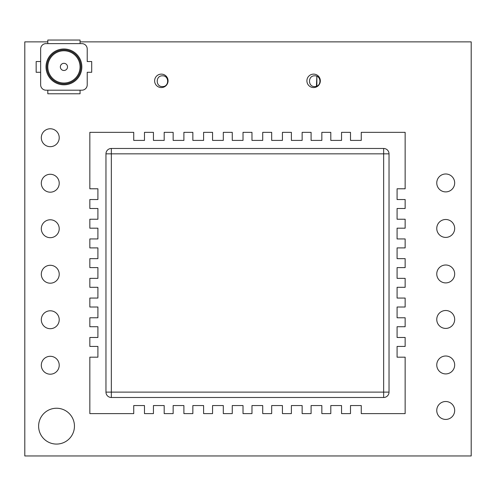 <?xml version="1.0" encoding="UTF-8"?>
<svg xmlns="http://www.w3.org/2000/svg" width="496" height="496" viewBox="0 0 496 496"><rect width="100%" height="100%" fill="white"/><g stroke="black" fill="none" stroke-linecap="round" stroke-linejoin="round"><path stroke-width="0.74" d="M87.222 61.529L91.704 61.529L91.704 72.28L87.222 72.28L87.222 84.822A5.375 5.375 0 0 1 81.846 90.191L46.016 90.191A5.375 5.375 0 0 1 40.647 84.822L40.647 48.986A5.375 5.375 0 0 1 46.016 43.617L81.846 43.617A5.375 5.375 0 0 1 87.222 48.986L87.222 61.529M67.518 66.904A3.584 3.584 0 0 0 63.934 63.321A3.584 3.584 0 0 0 60.351 66.904A3.584 3.584 0 0 0 63.934 70.488A3.584 3.584 0 0 0 67.518 66.904M63.934 50.778A16.126 16.126 0 0 1 77.897 74.964A16.126 16.126 0 0 1 49.972 74.964A16.126 16.126 0 0 1 63.934 50.778M63.934 49.885A17.019 17.019 0 0 1 78.672 75.417A17.019 17.019 0 0 1 49.197 75.417A17.019 17.019 0 0 1 63.934 49.885M63.934 48.986A17.918 17.918 0 0 1 79.447 75.863A17.918 17.918 0 0 1 48.422 75.863A17.918 17.918 0 0 1 63.934 48.986M40.647 61.529L36.165 61.529L36.165 72.28L40.647 72.28M47.808 43.617L47.808 40.033L80.061 40.033L80.061 43.617M47.808 90.191L47.808 93.775L80.061 93.775L80.061 90.191M361.255 132.345L405.145 132.345L405.145 188.778L397.085 188.778L397.085 199.528L405.145 199.528L405.145 208.487L397.085 208.487L397.085 219.232L405.145 219.232L405.145 228.191L397.085 228.191L397.085 238.942L405.145 238.942L405.145 247.901L397.085 247.901L397.085 258.645L405.145 258.645L405.145 267.604L397.085 267.604L397.085 278.355L405.145 278.355L405.145 287.314L397.085 287.314L397.085 298.059L405.145 298.059L405.145 307.018L397.085 307.018L397.085 317.769L405.145 317.769L405.145 326.728L397.085 326.728L397.085 337.472L405.145 337.472L405.145 346.431L397.085 346.431L397.085 357.182L405.145 357.182L405.145 413.614L361.255 413.614L361.255 405.554L350.505 405.554L350.505 413.614L341.546 413.614L341.546 405.554L330.801 405.554L330.801 413.614L321.842 413.614L321.842 405.554L311.091 405.554L311.091 413.614L302.132 413.614L302.132 405.554L291.388 405.554L291.388 413.614L282.429 413.614L282.429 405.554L271.678 405.554L271.678 413.614L262.719 413.614L262.719 405.554L251.974 405.554L251.974 413.614L243.015 413.614L243.015 405.554L232.264 405.554L232.264 413.614L223.305 413.614L223.305 405.554L212.561 405.554L212.561 413.614L203.602 413.614L203.602 405.554L192.851 405.554L192.851 413.614L183.892 413.614L183.892 405.554L173.147 405.554L173.147 413.614L164.188 413.614L164.188 405.554L153.438 405.554L153.438 413.614L144.479 413.614L144.479 405.554L133.734 405.554L133.734 413.614L89.838 413.614L89.838 357.182L97.904 357.182L97.904 346.431L89.838 346.431L89.838 337.472L97.904 337.472L97.904 326.728L89.838 326.728L89.838 317.769L97.904 317.769L97.904 307.018L89.838 307.018L89.838 298.059L97.904 298.059L97.904 287.314L89.838 287.314L89.838 278.355L97.904 278.355L97.904 267.604L89.838 267.604L89.838 258.645L97.904 258.645L97.904 247.901L89.838 247.901L89.838 238.942L97.904 238.942L97.904 228.191L89.838 228.191L89.838 219.232L97.904 219.232L97.904 208.487L89.838 208.487L89.838 199.528L97.904 199.528L97.904 188.778L89.838 188.778L89.838 132.345L133.734 132.345L133.734 140.405L144.479 140.405L144.479 132.345L153.438 132.345L153.438 140.405L164.188 140.405L164.188 132.345L173.147 132.345L173.147 140.405L183.892 140.405L183.892 132.345L192.851 132.345L192.851 140.405L203.602 140.405L203.602 132.345L212.561 132.345L212.561 140.405L223.305 140.405L223.305 132.345L232.264 132.345L232.264 140.405L243.015 140.405L243.015 132.345L251.974 132.345L251.974 140.405L262.719 140.405L262.719 132.345L271.678 132.345L271.678 140.405L282.429 140.405L282.429 132.345L291.388 132.345L291.388 140.405L302.132 140.405L302.132 132.345L311.091 132.345L311.091 140.405L321.842 140.405L321.842 132.345L330.801 132.345L330.801 140.405L341.546 140.405L341.546 132.345L350.505 132.345L350.505 140.405L361.255 140.405L361.255 132.345M383.65 148.471A5.375 5.375 0 0 1 389.025 153.841L389.025 392.113A5.375 5.375 0 0 1 383.65 397.488L111.34 397.488A5.375 5.375 0 0 1 105.964 392.113L105.964 153.841A5.375 5.375 0 0 1 111.34 148.471L383.65 148.471L383.65 392.113L105.964 392.113M383.65 397.488A5.375 5.375 0 0 0 389.025 392.113L383.65 392.113L383.65 397.488M111.34 397.488L111.34 153.841L389.025 153.841L389.025 392.113M316.863 86.118L316.863 76.279L316.863 86.118M316.851 76.272L316.448 86.05M162.434 86.571C169.365 86.899 169.365 75.497 162.434 75.826C155.508 75.497 155.496 86.899 162.434 86.571C155.496 86.899 155.508 75.497 162.434 75.826C169.365 75.497 169.365 86.899 162.434 86.571M314.712 86.571C321.644 86.899 321.644 75.497 314.712 75.826C307.787 75.497 307.774 86.899 314.712 86.571C307.774 86.899 307.787 75.497 314.712 75.826C321.644 75.497 321.644 86.899 314.712 86.571M319.908 79.831L319.908 82.559M50.263 146.68A8.959 8.959 0 0 1 42.507 133.244A8.959 8.959 0 0 1 58.02 133.244A8.959 8.959 0 0 1 50.263 146.68M80.061 41.875L471.2 41.875L471.2 455.967L24.8 455.967L24.8 41.875L47.808 41.875M445.718 419.424A8.959 8.959 0 0 1 437.962 405.982A8.959 8.959 0 0 1 453.474 405.982A8.959 8.959 0 0 1 445.718 419.424M445.718 373.916A8.959 8.959 0 0 1 437.962 360.48A8.959 8.959 0 0 1 453.474 360.48A8.959 8.959 0 0 1 445.718 373.916M445.718 328.414A8.959 8.959 0 0 1 437.962 314.979A8.959 8.959 0 0 1 453.474 314.979A8.959 8.959 0 0 1 445.718 328.414M445.718 282.906A8.959 8.959 0 0 1 437.962 269.471A8.959 8.959 0 0 1 453.474 269.471A8.959 8.959 0 0 1 445.718 282.906M56.538 444.075A17.918 17.918 0 0 1 41.019 417.198A17.918 17.918 0 0 1 72.05 417.198A17.918 17.918 0 0 1 56.538 444.075M50.263 374.201A8.959 8.959 0 0 1 42.507 360.766A8.959 8.959 0 0 1 58.02 360.766A8.959 8.959 0 0 1 50.263 374.201M50.263 328.699A8.959 8.959 0 0 1 42.507 315.264A8.959 8.959 0 0 1 58.02 315.264A8.959 8.959 0 0 1 50.263 328.699M50.263 283.197A8.959 8.959 0 0 1 42.507 269.756A8.959 8.959 0 0 1 58.02 269.756A8.959 8.959 0 0 1 50.263 283.197M445.718 237.404A8.959 8.959 0 0 1 437.962 223.969A8.959 8.959 0 0 1 453.474 223.969A8.959 8.959 0 0 1 445.718 237.404M445.718 191.896A8.959 8.959 0 0 1 437.962 178.461A8.959 8.959 0 0 1 453.474 178.461A8.959 8.959 0 0 1 445.718 191.896M313.621 87.563A6.721 6.721 0 0 1 307.799 77.481A6.721 6.721 0 0 1 319.436 77.481A6.721 6.721 0 0 1 313.621 87.563M50.263 237.689A8.959 8.959 0 0 1 42.507 224.254A8.959 8.959 0 0 1 58.02 224.254A8.959 8.959 0 0 1 50.263 237.689M50.263 192.188A8.959 8.959 0 0 1 42.507 178.746A8.959 8.959 0 0 1 58.02 178.746A8.959 8.959 0 0 1 50.263 192.188M161.336 87.563A6.721 6.721 0 0 1 155.521 77.481A6.721 6.721 0 0 1 167.158 77.481A6.721 6.721 0 0 1 161.336 87.563M111.34 153.841L105.964 153.841A5.375 5.375 0 0 1 111.34 148.471L111.34 153.841"/></g></svg>
